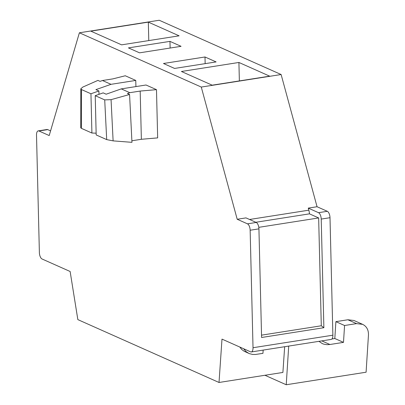 <?xml version="1.0" encoding="UTF-8"?>
<svg xmlns="http://www.w3.org/2000/svg" width="405" height="405" viewBox="0 0 405 405"><rect width="100%" height="100%" fill="white"/><g stroke="black" fill="none" stroke-linecap="round" stroke-linejoin="round"><path stroke-width="0.61" d="M263.154 350.092L262.946 353.352L255.408 354.486L252.593 354.436L249.44 353.651L244.149 351.262L241.699 349.449L239.785 347.034M284.664 346.715L282.898 372.448L219.019 382.477L77.841 319.611L70.136 271.492L42.074 258.998A5.437 2.455 -98.9 0 1 39.381 252.593L36.511 135.108A5.437 2.455 -98.9 0 1 38.232 130.881A5.437 2.455 -98.9 0 1 38.946 130.987L47.729 129.61L50.574 130.876M251.302 351.955A5.437 2.455 -98.9 0 0 253.024 347.723L332.875 335.193A5.437 2.455 -98.9 0 1 331.153 339.42L251.302 351.955A5.437 2.455 -98.9 0 1 250.589 351.844L221.991 339.112L219.019 382.477M253.024 347.723L250.148 230.237A5.437 2.455 -98.9 0 0 247.46 223.833L237.203 219.267L201.275 87.06L79.385 32.785L49.202 135.553L38.946 130.987M106.692 139.609L96.182 134.931L95.221 95.671L103.169 92.872L106.161 94.203L121.262 88.887L146.018 84.999L156.482 89.662L140.186 91.059L129.808 92.689L127.423 93.53L129.57 94.486L111.061 99.655L104.713 99.898L106.692 139.609L113.116 140.879L111.061 99.655M131.878 140.773L141.365 139.285L157.661 137.887L156.482 89.662M111.005 84.321L102.46 80.514L112.843 78.884L125.277 75.765L135.761 80.433L111.005 84.321L95.904 89.637L98.896 90.968L90.948 93.768L81.461 89.545L81.395 128.345L91.91 133.027L96.137 133.179M135.913 86.584L135.761 80.433M318.654 217.941L321.292 325.777L323.873 327.716L321.221 219.08A5.437 2.455 -98.9 0 0 318.527 212.681L308.271 208.114L308.833 210.18A9.057 4.09 81.1 0 1 309.466 213.845L318.654 217.941L258.795 227.337M261.534 335.153L321.292 325.777M323.873 327.716L261.589 337.492L258.932 228.855A5.437 2.455 -98.9 0 0 256.243 222.456L245.987 217.89L237.203 219.267M255.818 222.269L309.466 213.845M201.275 87.06L281.126 74.525L159.236 20.25L79.385 32.785M308.271 208.114L317.054 206.732L281.126 74.525M174.585 68.44L216.108 61.924L204.996 56.978L163.473 63.494L174.585 68.44M181.07 46.322L169.958 41.376L128.436 47.891L139.548 52.837L181.07 46.322M90.836 31.15L121.601 44.849L179.096 35.822L148.331 22.123L90.836 31.15M181.42 71.482L212.185 85.182L269.679 76.16L238.915 62.461L181.42 71.482M38.232 130.881L47.015 129.499A5.437 2.455 81.1 0 1 47.729 129.61M288.709 346.083L286.234 384.75L366.09 372.215L368.459 335.112C368.611 329.959 366.672 326.369 362.632 324.349L353.955 320.482L347.87 319.763L335.892 321.646L344.569 325.509L356.547 323.625L362.632 324.349M286.234 384.75L264.941 375.268M243.648 348.756L245.951 351.52L248.948 353.449M332.875 335.193L330.004 217.703A5.437 2.455 -98.9 0 0 327.311 211.299L317.054 206.732M321.798 340.888L329.913 344.503L327.063 344.68L323.813 344.159L322.304 343.602L318.938 341.339M329.913 344.503L343.491 342.372L344.569 325.509M335.892 321.646L334.813 338.509L343.491 342.372M334.813 338.509L331.938 338.96M238.915 62.461L239.365 80.919M148.331 22.123L148.782 40.581M129.57 94.486L131.959 142.332L113.116 140.879M169.958 41.376L170.125 48.038M204.996 56.978L205.158 63.641M102.46 80.514L100.076 81.354L97.929 80.398L82.807 87.075L80.813 88.806L80.752 127.823L81.395 128.345M95.221 95.671L104.713 99.898M121.262 88.887L129.808 92.689M80.813 88.806L81.461 89.545M91.91 133.027L90.948 93.768M98.982 94.35L98.896 90.968M141.365 139.285L140.186 91.059M249.566 219.48L308.833 210.18M247.46 223.833L256.243 222.456M250.148 230.237L258.932 228.855M321.221 219.08L330.004 217.703M318.527 212.681L327.311 211.299M347.87 319.763L356.547 323.625"/></g></svg>
